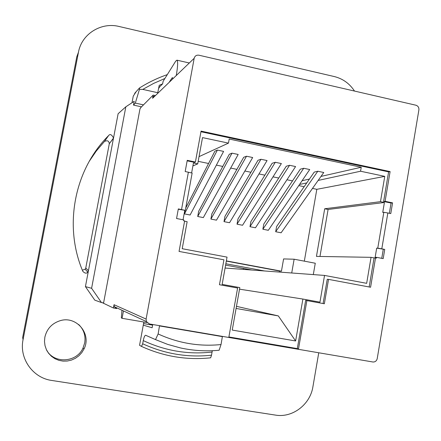<?xml version="1.0" encoding="UTF-8"?>
<svg xmlns="http://www.w3.org/2000/svg" width="441" height="441" viewBox="0 0 441 441"><rect width="100%" height="100%" fill="white"/><g stroke="black" fill="none" stroke-linecap="round" stroke-linejoin="round"><path stroke-width="0.66" d="M178.263 209.221L185.314 210.374L192.144 173.065L185.181 171.521L187.238 160.337L195.407 162.029L194.613 162.382L187.144 160.833M319.973 256.458L328.098 209.458L384.403 202.485L382.733 212.386L383.83 212.275L377.772 248.129L376.691 248.14L375.142 257.307L376.597 257.329L376.465 258.128L375.523 257.946L370.572 287.24L328.539 279.379L324.35 303.766L306.875 300.597L298.496 348.974L228.862 337.117L237.611 288.028L219.458 284.737L223.934 259.815L179.057 251.425L184.63 220.941L183.605 220.743L183.759 219.91L176.56 218.516L178.318 208.924L185.314 210.374M376.691 248.14L384.734 249.419L381.796 248.845L387.843 212.981L390.77 213.576L392.573 202.86L385.087 201.311L390.109 171.582L201.063 131.109L195.407 162.029M377.772 248.129L381.796 248.845M176.273 75.521C177.828 66.288 178.048 61.172 176.929 60.163L175.7 61.172L163.104 81.337L162.635 83.856L159.223 85.328L157.608 93.459M162.635 83.856L159.747 86.712L158.628 88.503M225.847 263.768L264.506 270.967L324.543 275.427L366.658 283.331L371.057 257.335L374.067 257.919L369.161 286.975M279.423 272.075L279.6 271.055L281.441 271.182L283.596 258.922L294.13 259.214L291.722 272.985M226.321 261.1L279.6 271.055M169.173 82.346L171.924 78.079L172.503 77.627L172.844 78.812M116.694 308.568L114.263 306.677L114.037 304.709L113.42 308.005L116.694 308.568M155.238 95.736L153.512 96.579L152.597 98.277L194.178 58.306C194.872 55.924 196.449 54.888 198.919 55.208L415.918 105.217C418.074 105.956 419.071 107.516 418.895 109.897L377.215 358.632C376.62 360.931 375.208 362.055 372.981 362.006L149.455 323.959L146.395 321.572L146.103 319.075L114.037 304.709M194.178 58.306L146.103 319.075M376.597 257.329L383.19 258.608L384.734 249.419M226.36 260.89L281.441 271.182M184.586 221.2L187.144 221.696L182.21 248.702L227.038 257.12L222.143 284.395L239.805 287.604L232.242 330.072L295.619 340.976L302.895 299.059L319.94 302.157L324.543 275.427M228.896 336.941L297.311 348.594L305.668 300.404L306.875 300.597M323.082 303.535L327.255 279.269L328.539 279.379M184.751 210.495L183.054 219.772M384.403 202.485L380.478 201.669L384.761 176.372L360.556 171.224L361.234 167.255L229.199 139.047L228.46 143.121L202.513 137.603L197.711 163.876L193.445 162.994L191.626 172.927M389.342 213.284L391.068 203.042L383.604 201.498L388.609 171.88L200.947 131.732M381.752 258.327L383.251 249.424M197.711 163.876L192.91 165.926M228.46 143.121L199.034 156.638M292.504 180.898L286.953 179.746M278.729 178.037L273.012 176.852M264.87 175.165L258.983 173.947M250.923 172.271L244.871 171.02M236.894 169.361L230.671 168.071M222.771 166.433L216.377 165.11M208.565 163.49L198.174 161.334M361.234 167.255L320.982 176.417M309.444 179.046L302.102 180.716M185.749 208.003L214.861 151.213L217.374 150.083L223.598 151.395L190.104 215.01L184.459 213.907L185.099 210.423M231.994 153.159L238.179 154.466L203.329 217.595L197.717 216.498L198.676 211.233L229.326 154.256L231.994 153.159L197.717 216.498M246.525 156.224L252.671 157.52L216.476 220.164L210.897 219.072L211.845 213.824L243.697 157.283L246.525 156.224L210.897 219.072M260.962 159.267L267.07 160.552L229.546 222.716L224 221.636L224.943 216.399L257.979 160.287L260.962 159.267L224 221.636M275.305 162.288L281.375 163.567L242.544 225.257L237.032 224.182L237.969 218.957L272.174 163.269L275.305 162.288L237.032 224.182M289.561 165.292L295.591 166.56L255.471 227.782L249.986 226.713L250.918 221.503L286.281 166.24L289.561 165.292L249.986 226.713M303.722 168.275L309.714 169.537L268.321 230.296L262.869 229.226L263.79 224.034L300.299 169.19L303.722 168.275L262.869 229.226M317.801 171.24L323.755 172.497L281.104 232.787L275.68 231.729L276.595 226.547L314.235 172.117L317.801 171.24L275.68 231.729M360.556 171.224L318.137 180.435M306.776 182.905L299.538 184.476M384.761 176.372L316.82 189.316L312.487 188.423M304.147 186.697L298.778 185.589M371.057 257.335L316.451 256.397L324.697 208.769L380.478 201.669M304.329 261.149L316.82 189.316M313.303 274.589L315.271 263.233L294.13 259.214M295.619 340.976L278.315 315.91L236.464 306.341M236.089 308.446L278.315 315.91M217.374 150.083L184.459 213.907M328.098 209.458L324.697 208.769M392.573 202.86L391.068 203.042M298.496 348.974L297.311 348.594M375.523 257.946L374.067 257.919M383.83 212.275L387.843 212.981M390.109 171.582L388.609 171.88M385.087 201.311L383.604 201.498M152.597 98.277L153.198 95.08L155.419 95.565M102.312 302.697L113.42 308.005M140.392 107.995L153.198 95.08M121.975 310.249L121.341 317.928L122.074 318.314L123.447 310.933M122.074 318.314L147.018 322.564M264.506 270.967L252.125 270.046L225.605 265.113M302.895 299.059L239.524 289.175M225.081 268.04L252.125 270.046M243.537 268.448L243.371 269.396M152.724 324.515L152.128 327.768L143.27 325.155L139.554 345.281L141.484 346.406C163.743 356.504 186.797 360.314 210.644 357.822L211.515 355.187C187.767 357.745 164.824 353.941 142.686 343.782L141.484 346.406M140.729 107.632L139.973 108.955L103.596 302.917L101.452 302.548L91.601 288.282L125.828 106.816L134.207 101.303L133.491 105.096L141.236 106.772M23.059 339.675L22.656 337.536L76.778 56.812L78.459 52.253L23.059 339.675C19.018 358.45 32.832 377.965 51.735 380.456L275.449 415.097C292.493 418.096 310.227 404.524 312.912 386.757L318.749 352.778M78.459 52.253C81.568 34.078 101.055 21.874 119.059 26.477L334.366 76.574C342.833 78.702 349.548 83.531 354.509 91.066M44.855 337.194C46.834 328.848 51.922 323.352 60.119 320.712C76.376 315.469 91.915 333.991 83.994 348.98L81.783 352.635L78.873 355.793L75.394 358.307L71.481 360.077L67.302 361.03L63.035 361.113L58.857 360.33L54.949 358.709L51.47 356.317L48.576 353.252L46.393 349.647L45.015 345.65L44.491 341.439L44.855 337.194M101.452 302.548L94.782 300.145L85.433 286.622L113.519 138.016C111.689 134.477 110.035 133.678 108.558 135.624C74.32 169.746 63.399 225.952 82.842 271.369C84.975 273.475 86.618 273.723 87.781 272.114L88.437 270.741L85.78 267.941L85.179 269.225L87.781 272.114M108.558 135.624L104.44 141.478C107.378 140.084 108.988 140.844 109.28 143.76L113.486 138.259L118.122 113.728L125.828 106.816M143.843 322.024L143.27 325.155M132.03 102.648L133.265 96.099L136.181 91.64L139.499 87.968L139.472 89.314L142.774 89.407L157.839 92.726M136.181 91.64C134.748 93.145 134.307 93.817 134.847 93.668M91.601 288.282L85.433 286.622M143.557 323.589L152.614 325.127M143.231 104.82L135.315 103.1L139.472 89.314M133.491 105.096L135.315 103.1M82.368 270.206L85.179 269.225M89.308 161.219L96.37 150.932L104.44 141.478M109.241 143.992L85.78 267.941M142.686 343.782L143.27 340.601C165.369 350.926 188.307 354.74 212.077 352.05L211.515 355.187M159.526 325.673L158.132 333.958L155.508 339.609L145.673 335.276C144.791 335.32 143.987 337.095 143.27 340.601M155.508 339.609L167.767 344.427L180.413 347.921C193.263 350.722 206.168 351.494 219.122 350.237L221.024 344.553C199.315 346.747 178.351 343.219 158.132 333.958M221.024 344.553L222.418 336.378M159.598 325.943L222.44 336.637M212.077 352.05L212.336 350.711M78.674 324.504C83.823 329.559 85.83 335.689 84.694 342.894L83.046 347.949C76.817 362.662 53.857 364.084 46.564 350.005M181.532 209.552L188.384 172.172M171.924 78.079L172.795 78.278M142.774 89.407L153.595 83.421L164.89 78.481M145.673 335.276L154.703 339.256M176.929 60.163L189.31 62.986M146.395 321.572L114.263 306.677M139.499 87.968C148.303 82.439 157.569 77.991 167.304 74.617M109.28 143.76L113.519 138.016M83.046 347.949L83.994 348.98"/></g></svg>
